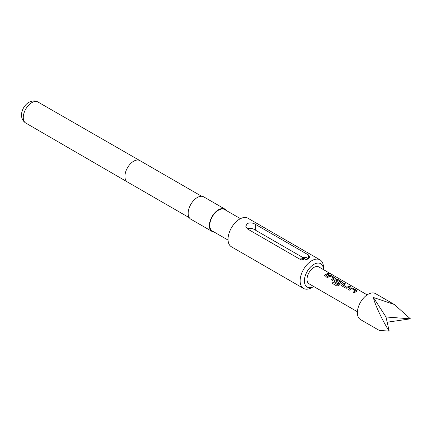<?xml version="1.0" encoding="UTF-8"?>
<svg xmlns="http://www.w3.org/2000/svg" width="432" height="432" viewBox="0 0 432 432"><rect width="100%" height="100%" fill="white"/><g stroke="black" fill="none" stroke-linecap="round" stroke-linejoin="round"><path stroke-width="0.65" d="M330.318 274.115L330.032 273.904C328.747 273.348 328.342 273.359 328.811 273.926M328.844 273.791C330.167 274.25 330.583 274.239 330.086 273.764C328.795 273.208 328.385 273.218 328.844 273.791L328.552 273.434M330.399 274.066L330.032 273.904M357.151 290.984L352.809 288.23L350.768 287.987A9.596 5.54 120 0 0 350.006 288.376A9.596 5.54 120 0 0 348.289 289.624M355.493 290.736A9.747 5.627 120 0 0 354.872 291.06A9.747 5.627 120 0 0 353.068 292.383L354.181 293.026A9.747 5.627 120 0 1 355.984 291.703A9.747 5.627 120 0 1 356.751 291.308L357.172 290.914L356.735 290.342L352.836 288.095L350.779 287.858A9.747 5.627 120 0 0 350.006 288.252A9.747 5.627 120 0 0 348.203 289.575L349.315 290.218A9.747 5.627 120 0 1 351.124 288.895A9.747 5.627 120 0 1 351.745 288.571L355.482 290.86A9.596 5.54 120 0 0 354.872 291.184A9.596 5.54 120 0 0 353.155 292.432M345.503 284.008L344.536 283.451A9.596 5.54 120 0 0 342.77 284.197A9.596 5.54 120 0 0 341.998 284.699L341.588 285.476L342.009 285.995L345.902 288.247L347.96 288.031A9.747 5.627 120 0 1 348.748 287.528A9.747 5.627 120 0 1 350.536 286.767L349.423 286.124A9.747 5.627 120 0 0 347.636 286.886A9.747 5.627 120 0 0 346.999 287.285L343.251 285.12A9.747 5.627 120 0 1 343.888 284.72A9.747 5.627 120 0 1 345.676 283.959L344.563 283.316A9.747 5.627 120 0 0 342.77 284.078A9.747 5.627 120 0 0 341.987 284.58M350.363 286.816L349.396 286.259A9.596 5.54 120 0 0 347.636 287.005A9.596 5.54 120 0 0 347.004 287.404L346.999 287.285M342.679 282.625L338.337 279.871L336.296 279.634A9.596 5.54 120 0 0 335.534 280.022A9.596 5.54 120 0 0 334.762 280.519L334.368 281.351M340.897 282.307L340.891 282.436A9.596 5.54 120 0 0 340.276 282.76A9.596 5.54 120 0 0 337.77 284.758L333.185 282.15A9.747 5.627 120 0 0 332.192 283.306L336.868 286.006L338.828 285.525A9.747 5.627 120 0 1 341.512 283.349A9.747 5.627 120 0 1 342.279 282.955L342.695 282.56L342.263 281.988L338.364 279.736L336.307 279.504A9.747 5.627 120 0 0 335.534 279.898A9.747 5.627 120 0 0 334.751 280.406L334.352 281.297L334.773 281.821L337.964 283.662A9.747 5.627 120 0 1 339.055 282.793L335.891 280.876A9.747 5.627 120 0 1 336.528 280.471A9.747 5.627 120 0 1 337.149 280.147L340.897 282.307A9.747 5.627 120 0 0 340.276 282.636A9.747 5.627 120 0 0 337.732 284.666M338.969 282.852L335.891 280.967M335.443 278.451L331.101 275.697L329.06 275.454A9.596 5.54 120 0 0 328.298 275.843A9.596 5.54 120 0 0 326.581 277.09M333.785 278.203A9.747 5.627 120 0 0 333.164 278.527A9.747 5.627 120 0 0 331.355 279.85L332.473 280.492A9.747 5.627 120 0 1 334.276 279.169A9.747 5.627 120 0 1 335.043 278.775L335.459 278.381L335.027 277.808L331.128 275.562L329.071 275.324A9.747 5.627 120 0 0 328.298 275.719A9.747 5.627 120 0 0 326.495 277.042L327.607 277.684A9.747 5.627 120 0 1 329.416 276.367A9.747 5.627 120 0 1 330.037 276.037L333.774 278.327A9.596 5.54 120 0 0 333.164 278.651A9.596 5.54 120 0 0 331.441 279.898M328.655 274.282L327.688 273.726A9.596 5.54 120 0 0 325.928 274.471A9.596 5.54 120 0 0 324.205 275.719M307.994 258.892A3.748 2.165 0 0 0 307.8 258.579A3.748 2.165 0 0 0 307.028 257.931A3.748 2.165 0 0 0 300.953 258.579A3.748 2.165 0 0 0 300.64 259.627M302.805 257.494L255.339 230.094C252.693 228.334 250.042 227.869 247.39 228.701M394.34 304.49L375.489 293.609A14.996 8.656 120 0 0 367.988 294.349A14.996 8.656 120 0 0 358.193 307.562A14.996 8.656 120 0 0 360.493 319.577L379.345 330.464L389.194 331.079C383.103 322.051 374.409 303.566 373.383 297.464L394.34 304.49L410.4 318.838L387.175 322.213M367.168 294.862L318.789 266.933A9.747 5.627 120 0 0 313.918 267.419A9.747 5.627 120 0 0 307.552 276.005A9.747 5.627 120 0 0 309.047 283.813L357.421 311.747M327.04 274.995A9.747 5.627 120 0 0 325.237 276.313L324.119 275.67A9.747 5.627 120 0 1 325.928 274.352A9.747 5.627 120 0 1 327.715 273.591L328.828 274.234A9.747 5.627 120 0 0 327.04 274.995M311.796 287.62L313.713 286.513L311.796 287.62A16.492 9.52 -60 0 1 303.55 288.436A16.492 9.52 -60 0 1 301.023 275.216A16.492 9.52 -60 0 1 311.796 260.685A16.492 9.52 -60 0 1 320.047 259.87A16.492 9.52 -60 0 1 323.46 267.419L323.46 269.633A13.495 7.792 120 0 0 313.918 264.357A13.495 7.792 120 0 0 304.376 280.768A13.495 7.792 120 0 0 313.713 286.508M226.503 210.622A12.895 7.447 120 0 0 224.942 209.115L203.742 196.873A12.895 7.447 120 0 0 197.294 197.516A12.895 7.447 120 0 0 188.87 208.877A12.895 7.447 120 0 0 190.847 219.208L212.047 231.449A12.895 7.447 120 0 0 214.132 232.049M224.942 209.115A12.895 7.447 120 0 0 218.495 209.758A12.895 7.447 120 0 0 210.071 221.119A12.895 7.447 120 0 0 212.047 231.449M240.43 218.662L224.683 209.574A12.371 7.144 120 0 0 218.495 210.184A12.371 7.144 120 0 0 210.416 221.087A12.371 7.144 120 0 0 212.312 230.996L228.064 240.089M320.047 259.87L247.946 218.241A16.492 9.52 120 0 0 239.701 219.062A16.492 9.52 120 0 0 228.928 233.593A16.492 9.52 120 0 0 231.455 246.812L303.55 288.436M308.351 258.692C305.699 260.215 303.053 260.485 300.402 259.502L247.39 228.895L245.743 226.19L247.39 223.495C250.036 222.502 252.688 222.772 255.339 224.305L308.351 254.912L309.998 256.797L308.351 258.692L308.351 254.912M389.194 331.079L385.981 316.98L373.383 297.464M385.981 316.98L410.4 318.838M303.89 260.102L301.99 259L303.583 258.082L306.229 259.61M303.583 258.082L303.583 259.918M337.63 284.785L333.185 282.15M333.223 282.242A9.596 5.54 120 0 0 332.267 283.349M346.858 287.41L343.251 285.217M341.998 284.699L341.604 285.53M31.865 102.611A12.155 7.015 120 0 0 23.927 113.314A12.155 7.015 120 0 0 25.785 123.055C18.031 118.12 21.924 106.331 28.874 102.319C32.405 100.564 35.424 100.462 37.94 102.006A12.155 7.015 120 0 0 31.865 102.611M37.94 102.006L139.855 160.596A12.371 7.144 120 0 0 139.855 160.596A12.371 7.144 120 0 0 133.677 161.217A12.371 7.144 120 0 0 125.599 172.109A12.371 7.144 120 0 0 127.489 182.023A12.371 7.144 120 0 0 127.494 182.029L189.286 217.701M255.339 230.094L255.339 224.305M300.953 258.579L300.289 259.438M25.785 123.055L127.489 182.023M139.865 160.601L201.658 196.279M307.8 258.579L308.027 258.871"/></g></svg>
